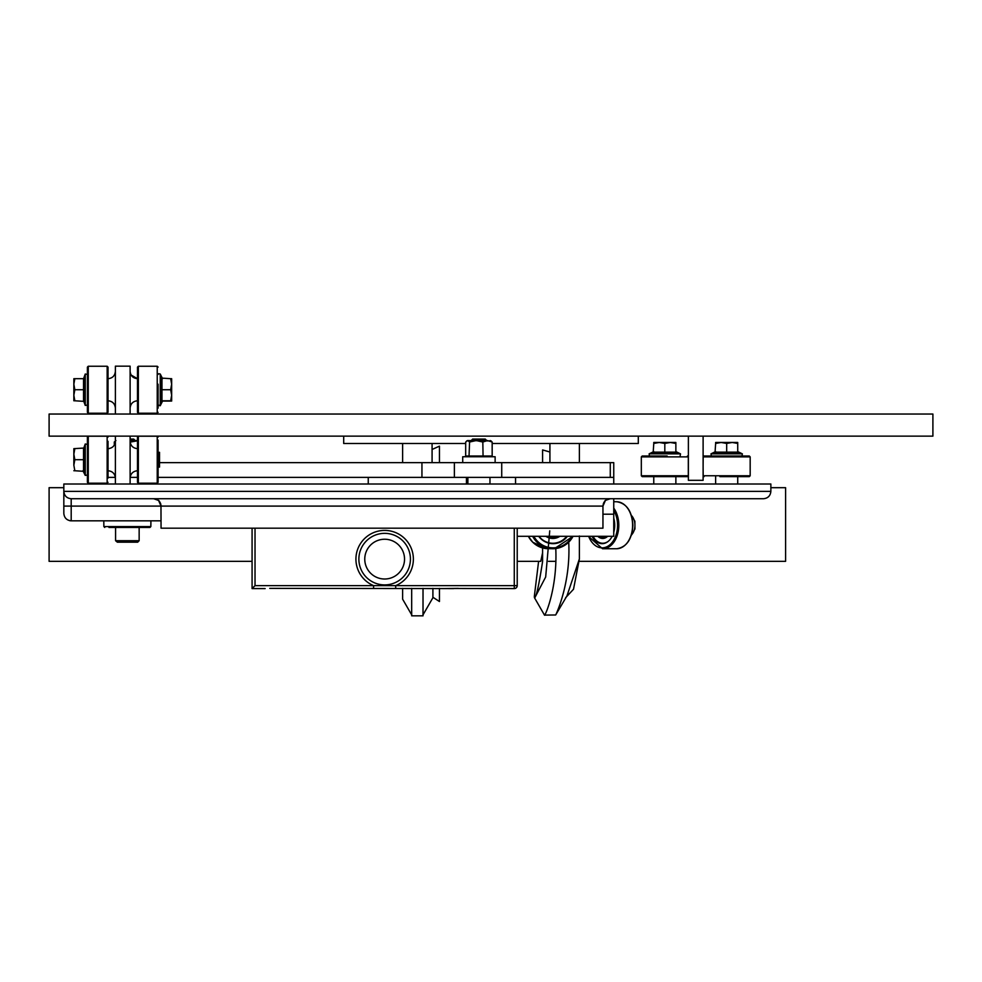 <?xml version="1.0" encoding="UTF-8"?>
<svg xmlns="http://www.w3.org/2000/svg" width="982" height="982" viewBox="0 0 982 982"><rect width="100%" height="100%" fill="white"/><g stroke="black" fill="none" stroke-linecap="round" stroke-linejoin="round"><path stroke-width="1.47" d="M613.75 484.003L613.75 462.645L159.538 462.645M115.348 477.375L108.02 477.375M515.55 484.003L515.55 477.375L613.75 477.375L158.102 477.375M137.48 477.375L130.152 477.375M454.371 462.645L454.371 477.375L368.25 477.375L368.25 484.003M117.349 542.187L115.581 540.714L139.149 540.714L137.676 542.187L117.349 542.187M130.115 440.096L134.73 440.096L133.712 439.077L130.115 439.077M150.921 520.828L150.847 526.585L149.964 527.457L108.953 527.457M114.305 445.128L114.293 442.023L115.913 440.55M130.594 443.889L130.14 441.839M137.48 440.808L130.594 442.023M137.48 440.55L130.115 440.55M517.219 536.295L613.75 536.295L613.75 514.2L602.948 514.2L613.75 514.2L613.75 498.733M613.75 518.226A18.413 12.582 90 0 1 614.707 525.247A18.413 12.582 90 0 1 613.75 532.269M612.191 536.295A18.413 12.582 90 0 1 602.126 543.66A18.413 12.582 90 0 1 592.06 536.295M602.273 543.66A18.413 12.582 90 0 1 592.367 536.295A18.413 12.582 90 0 0 602.273 543.66M599.634 536.295A11.637 7.954 -90 0 0 602.126 536.884A11.637 7.954 -90 0 0 604.617 536.295M608.239 541.34A17.995 12.3 90 0 1 593.018 536.295M607.662 536.295A13.196 9.01 90 0 1 597.793 536.295M607.244 536.295A12.987 8.875 90 0 1 597.903 536.295M605.072 536.295A11.637 7.954 90 0 1 602.58 536.884L602.126 536.884M567.387 536.295A18.413 17.934 -90 0 1 538.688 536.295M567.289 536.295A18.413 17.934 -90 0 1 552.989 543.66A18.413 17.934 -90 0 0 567.289 536.295M549.478 536.295A11.637 11.33 90 0 0 556.598 536.295M549.331 536.295A11.637 11.33 -90 0 0 552.891 536.884A11.637 11.33 -90 0 1 552.829 536.884M566.688 536.295A17.995 17.529 -90 0 1 539.008 536.295M559.887 536.295A13.196 12.852 -90 0 1 545.82 536.295M559.556 536.295A12.987 12.656 -90 0 1 546.238 536.295M471.556 440.096L486.286 440.096L485.268 439.077L472.575 439.077L471.556 440.55M464.854 456.753L465.677 456.016L492.166 456.016L492.166 442.023L487.489 440.55L482.825 442.023L483.07 456.753M490.214 440.55L492.166 442.023M469.003 456.753L469.58 442.023L476.209 440.55L482.825 442.023M465.677 456.016L465.677 442.023L467.628 440.55L466.622 440.967L467.628 440.55L469.58 442.023M491.221 440.967L467.628 440.55M462.718 462.645L462.718 456.753L495.124 456.753L495.124 462.645M492.166 456.016L492.989 456.753M932.9 436.131L49.1 436.131L49.1 414.036L932.9 414.036L932.9 436.131M492.166 443.496L638.3 443.496L638.3 436.131M465.677 443.496L343.7 443.496L343.7 436.131M549.92 462.645L549.92 443.496M402.62 462.645L402.62 443.496L402.62 462.645M688.382 436.131L688.382 480.321L703.112 480.321L703.112 436.131M568.713 542.174C570.898 582.289 556.61 613.271 555.677 614.977L566.995 595.816L579.38 558.954L573.513 589.249L565.583 597.756M542.592 552.731L540.751 561.336L517.219 561.336M549.748 530.845L545.673 576.999L535.264 596.896C534.613 598.48 534.318 598.198 534.368 596.062L538.602 561.336M535.264 596.896C536.97 593.975 539.413 582.154 542.592 561.471L542.592 547.931M544.458 615.076L544.507 615.1C545.427 615.579 557.543 587.383 555.775 548.545M542.592 462.645L542.592 449.928L549.92 452.015M579.38 549.687L579.38 536.295M579.38 443.496L579.38 462.645L579.38 443.496M579.38 536L579.38 558.954M555.677 614.977L544.507 615.1M411.679 588.365L411.679 615.837L423.021 615.837L423.021 588.365M432.902 597.265L439.445 601.512L439.445 588.427M439.445 462.645L439.445 446.147L432.08 449.474M422.591 615.591L432.902 597.731L432.902 588.365M402.62 599.143L402.62 588.365L402.62 599.167L412.109 615.591M252.079 561.336L49.1 561.336L49.1 487.686L63.83 487.686M579.331 561.336L785.6 561.336L785.6 487.686L770.87 487.686M161.048 520.828L71.195 520.828C66.751 520.362 64.296 517.907 63.83 513.463L63.83 506.098L63.83 513.463M763.505 498.733C767.949 498.267 770.404 495.812 770.87 491.368C770.404 495.812 767.949 498.267 763.505 498.733L71.195 498.733C66.751 498.267 64.296 495.812 63.83 491.368L63.83 506.098L71.195 506.098L71.195 520.828M770.87 484.003L63.83 484.003L63.83 491.368L770.87 491.368L770.87 484.003M130.115 414.036L130.115 366.163L115.385 366.163L115.385 414.036M115.385 436.131L115.385 484.003M130.115 436.131L130.115 484.003M158.102 452.334L159.538 452.334L159.538 467.064L158.102 467.064M675.862 476.638L675.862 484.003M737.728 476.638L737.728 484.003M160.974 505.018L161.048 528.193L602.948 528.193L602.948 506.098C603.414 501.655 605.869 499.2 610.313 498.733L605.869 500.219L610.313 498.733M158.151 500.243L153.683 498.733C158.127 499.2 160.582 501.655 161.048 506.098C157.979 499.261 157.869 498.525 160.704 503.889L160.373 503.017M159.489 501.569L159.919 502.183M603.292 503.889C606.127 498.525 606.017 499.261 602.948 506.098L71.195 506.098L71.195 498.733M70.667 520.804L69.697 520.681M603.623 503.03L604.065 502.195M153.683 498.733L158.237 500.317M130.115 441.286C130.557 445.754 133.012 448.209 137.48 448.651M130.115 371.319C130.557 375.787 133.012 378.242 137.48 378.684L131.134 375.063M87.398 482.309L88.27 483.193L88.27 436.204L107.148 436.204L107.148 483.193L88.27 483.193L87.398 482.309L87.398 437.088L88.27 436.204L87.398 437.088M108.02 478.111L108.02 441.286M158.102 440.108L158.102 482.309L157.23 483.193L157.23 436.204L138.352 436.204L137.48 437.088L137.48 482.309L138.352 483.193L138.352 436.204M137.48 382.968L137.48 367.121L138.352 366.237L138.352 413.226L137.48 412.342L137.48 382.968M137.48 384.22L137.48 408.144M158.102 408.144L158.102 384.22M88.27 413.226L88.27 366.237L107.161 366.237L107.148 413.226L88.27 413.226L87.398 412.342L87.398 367.121L88.27 366.237L87.398 367.121M87.398 395.869L87.398 408.144M108.02 412.342L107.148 413.226L108.02 412.342L107.148 413.226L108.02 412.342L107.148 413.226L108.02 412.342L107.148 413.226L108.02 412.342L107.148 413.226L108.02 412.342L107.148 413.226L108.02 412.342L107.148 413.226L108.02 412.342L108.02 367.121L107.148 366.237L108.02 367.121M719.916 476.638L749.291 476.638L719.916 476.638M749.291 456.016L750.174 456.888L749.291 456.016L704.069 456.016L703.186 456.888L703.112 466.327L703.186 475.767L704.069 476.638L703.186 475.767L750.174 475.767L749.291 476.638L750.174 475.767L750.174 456.888L703.186 456.888L704.069 456.016M721.169 456.016L708.268 456.016M667.159 456.016L642.203 456.016L641.32 456.888L688.308 456.888L688.308 475.767L687.425 476.638L642.203 476.638L641.32 475.767L642.203 476.638M687.425 476.638L688.308 475.767L641.32 475.767L641.32 456.888L642.203 456.016L646.402 456.016M255.025 528.193L255.025 585.64L252.079 588.586L265.152 588.586L252.079 588.586L252.079 528.193M263.863 588.586L265.152 588.586M443.569 588.586L458.299 588.365M517.219 528.193L517.219 585.64A2.946 2.946 0 0 1 514.273 588.586L453.144 588.488A2.946 2.946 0 0 1 452.407 588.586L453.144 588.488A2.946 2.946 0 0 1 452.407 588.586L453.696 588.586M452.407 588.586L269.755 588.365M384.649 579.012A19.886 19.886 0 0 0 401.871 549.183A19.886 19.886 0 0 0 367.428 549.183A19.886 19.886 0 0 0 384.649 579.012A19.886 19.886 0 0 0 401.871 549.183A19.886 19.886 0 0 0 367.428 549.183A19.886 19.886 0 0 0 384.649 579.012M384.649 584.904A25.777 25.777 0 0 1 358.872 559.126A25.777 25.777 0 0 1 384.649 533.349A25.777 25.777 0 0 1 410.427 559.126A25.777 25.777 0 0 1 384.649 584.904A25.777 25.777 0 0 1 358.872 559.126A25.777 25.777 0 0 1 384.649 533.349A25.777 25.777 0 0 1 410.427 559.126A25.777 25.777 0 0 1 384.649 584.904M255.025 585.64L395.697 585.64L395.697 588.365M514.273 528.193L514.273 588.586A2.946 2.946 0 0 0 517.219 585.64L395.697 585.64A28.723 28.723 0 0 0 384.649 530.403A28.723 28.723 0 0 0 373.602 585.64L373.602 588.365M83.531 400.779L83.531 378.684L84.452 378.058L84.452 401.405L74.828 400.779L73.846 395.255L74.828 389.731L73.846 384.208L73.846 400.779L74.828 400.779M87.398 405.05L85.25 405.431L85.25 374.032L87.398 374.412L85.25 374.032L83.777 378.107M73.846 378.684L73.846 384.208L74.828 378.684L73.846 378.684M83.531 378.684L74.828 378.684M84.452 389.731L74.828 389.731M158.102 405.345L160.25 405.726L162.558 401.073M170.77 400.779L171.654 401.073L171.654 378.684L170.672 378.684L171.654 384.208L170.672 389.731L171.654 395.255L170.672 400.779L171.654 400.779M161.969 401.073L170.672 401.073M161.969 378.684L161.969 400.779L161.048 401.405L161.048 378.058L170.672 378.684M158.102 405.05L160.25 405.431L160.25 374.032C158.433 373.565 157.721 373.7 158.102 374.412M161.048 389.731L170.672 389.731M161.969 400.779L170.672 400.779M83.531 470.746L83.531 448.651L84.452 448.025L84.452 471.372L74.828 470.746L73.846 465.223L74.828 459.699L73.846 454.175L73.846 465.223M85.25 475.398L82.942 470.746L85.25 475.398L87.398 475.018L85.25 475.398L85.25 443.999L87.398 444.38M73.846 448.651L73.846 454.175L74.828 448.651L73.846 448.651L84.452 448.025M73.846 470.746L74.828 470.746L73.846 470.746M83.531 459.699L74.828 459.699M715.633 452.15L737.728 452.15L738.354 453.07L715.006 453.07L715.633 443.447L721.156 442.465L726.68 443.447L732.204 442.465L715.633 442.465L715.633 443.447M715.633 451.56L710.98 453.868L711.361 456.016L710.98 453.868L742.38 453.868L741.999 456.016L742.38 453.868L737.728 451.56M737.728 442.465L732.204 442.465L737.728 443.447L737.728 442.465M737.728 452.15L737.728 443.447M726.68 453.07L726.68 443.447M653.767 452.15L675.862 452.15L676.488 453.07L653.14 453.07L653.767 443.447L659.29 442.465L653.767 442.465L653.767 443.447M680.133 456.016L680.514 453.868L649.114 453.868L649.495 456.016L649.114 453.868L653.767 451.56M659.29 442.465L664.814 443.447L670.338 442.465L675.862 443.447L675.862 442.465L653.767 442.465M664.814 453.07L664.814 443.447M675.862 452.15L675.862 443.447M421.941 477.375L421.941 462.645M150.847 526.585L103.871 526.585L104.755 527.457M501.728 477.375L501.728 462.645M610.276 477.375L610.276 462.645M632.604 525.247A23.494 16.043 90 0 1 616.794 548.742C626.663 547.097 632.015 539.278 632.862 525.247C632.015 511.217 626.663 503.398 616.794 501.753A23.494 16.043 90 0 1 632.604 525.247M613.75 508.124A23.494 16.043 90 0 1 618.807 525.247A23.494 16.043 90 0 1 602.518 548.742L616.794 548.742M613.75 510.37A22.611 15.442 90 0 1 617.568 525.247A22.611 15.442 90 0 1 606.029 547.121A22.611 15.442 90 0 1 588.648 536.295M546.986 548.68A23.494 22.881 -90 0 1 528.365 536.295L532.772 542.26L546.986 548.68L554.413 548.68A23.494 22.881 -90 0 1 532.649 536.295M573.034 536.295A23.494 22.881 -90 0 1 554.413 548.68L573.046 536.295M572.248 536.295A22.611 22.021 -90 0 1 533.827 536.295M631.414 534.981A11.784 8.052 -90 0 0 631.414 515.513M138.352 413.226L157.23 413.226L157.23 366.237L138.352 366.237M466.45 484.003L466.45 477.375M115.581 527.457L115.581 540.714M139.149 527.457L139.149 540.714M138.413 484.003L138.413 483.193M103.797 520.828L103.871 526.585M613.75 501.704L616.794 501.753M602.518 548.742L588.353 536.295M489.969 484.003L489.969 477.375M467.874 484.003L467.874 477.375M432.08 462.645L432.08 443.496M534.441 597.67L544.568 615.248M555.517 561.336L548.545 561.336L555.517 561.336M631.291 515.145L634.888 521.246L634.949 528.979L631.291 535.35M653.767 476.638L653.767 484.003M715.633 476.638L715.633 484.003M108.02 448.651L108.02 448.651C112.488 448.209 114.943 445.754 115.385 441.286M108.597 448.627L109.297 448.541M108.02 470.746C112.488 471.188 114.943 473.643 115.385 478.111M108.02 400.779C112.488 401.221 114.943 403.676 115.385 408.144M108.02 378.684C112.488 378.242 114.943 375.787 115.385 371.319C114.943 375.787 112.488 378.242 108.02 378.684M137.48 470.746C133.012 471.188 130.557 473.643 130.115 478.111C130.557 473.643 133.012 471.188 137.48 470.746M137.48 400.779C133.012 401.221 130.557 403.676 130.115 408.144L130.14 407.53M107.148 436.204L108.02 437.088M107.148 483.193L108.02 482.309L107.148 483.193M157.23 483.193L138.352 483.193M157.23 436.204L158.102 437.088M157.23 366.237L158.102 367.121M157.23 413.226L158.102 412.342M688.308 456.888L687.425 456.016L688.308 456.888M83.777 401.356L85.25 405.431M162.558 378.684L160.25 374.032M162.558 400.779L160.25 405.431M83.777 448.074L85.25 443.999L83.777 448.074M675.862 451.56L680.514 453.868"/></g></svg>
